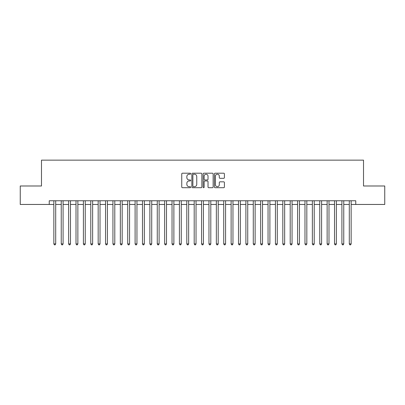 <?xml version="1.0" encoding="UTF-8"?>
<svg xmlns="http://www.w3.org/2000/svg" width="405" height="405" viewBox="0 0 405 405"><rect width="100%" height="100%" fill="white"/><g stroke="black" fill="none" stroke-linecap="round" stroke-linejoin="round"><path stroke-width="0.61" d="M190.684 173.71A0.506 0.506 0 0 0 190.173 173.203L182.473 173.203A0.724 0.724 0 0 0 181.749 173.927L181.749 186.978A0.724 0.724 0 0 0 182.473 187.702L190.173 187.702A0.506 0.506 0 0 0 190.684 187.196A0.506 0.506 0 0 0 190.173 186.69L189.181 186.69A2.319 2.319 0 0 1 186.857 184.366L186.857 183.278A2.319 2.319 0 0 1 189.181 180.959L190.173 180.959A0.506 0.506 0 0 0 190.684 180.453A0.506 0.506 0 0 0 190.173 179.947L189.181 179.947A2.319 2.319 0 0 1 186.857 177.623L186.857 176.54A2.319 2.319 0 0 1 189.181 174.216L190.173 174.216A0.506 0.506 0 0 0 190.684 173.71M223.687 178.316A0.724 0.724 0 0 0 224.41 177.587L224.41 173.927A0.724 0.724 0 0 0 223.687 173.203L215.131 173.203A0.724 0.724 0 0 0 214.407 173.927L214.407 186.978A0.724 0.724 0 0 0 215.131 187.702L223.687 187.702A0.724 0.724 0 0 0 224.41 186.978L224.41 182.554A0.724 0.724 0 0 0 223.687 181.83L220.026 181.83A0.724 0.724 0 0 0 219.302 182.554L219.302 184.746A1.939 1.939 0 0 1 217.363 186.69A1.939 1.939 0 0 1 215.425 184.746L215.425 176.155A1.939 1.939 0 0 1 217.363 174.216A1.939 1.939 0 0 1 219.302 176.155L219.302 177.587A0.724 0.724 0 0 0 220.026 178.316L223.687 178.316M49.238 204.459L20.25 204.459L20.25 185.991L41.487 185.991L41.487 160.142L363.513 160.142L363.513 185.991L384.75 185.991L384.75 204.459L355.762 204.459L355.762 200.764L49.238 200.764L49.238 204.459L53.855 204.459M201.867 173.927A0.724 0.724 0 0 0 201.138 173.203L192.588 173.203A0.724 0.724 0 0 0 191.859 173.927L191.859 186.978A0.724 0.724 0 0 0 192.588 187.702L201.138 187.702A0.724 0.724 0 0 0 201.867 186.978L201.867 173.927M203.862 173.203L212.412 173.203A0.724 0.724 0 0 1 213.141 173.927L213.141 186.978A0.724 0.724 0 0 1 212.412 187.702L208.752 187.702A0.724 0.724 0 0 1 208.028 186.978L208.028 181.683A0.724 0.724 0 0 0 207.304 180.959L204.874 180.959A0.724 0.724 0 0 0 204.15 181.683L204.15 187.196A0.506 0.506 0 0 1 203.644 187.702A0.506 0.506 0 0 1 203.133 187.196L203.133 173.927A0.724 0.724 0 0 1 203.862 173.203M55.703 204.459L61.241 204.459M63.089 204.459L68.627 204.459M70.475 204.459L76.013 204.459M77.861 204.459L83.4 204.459M85.247 204.459L90.786 204.459M92.634 204.459L98.172 204.459M100.02 204.459L105.558 204.459M107.406 204.459L112.944 204.459M114.792 204.459L120.331 204.459M122.178 204.459L127.717 204.459M129.565 204.459L135.103 204.459M136.951 204.459L142.489 204.459M144.337 204.459L149.875 204.459M151.723 204.459L157.261 204.459M159.109 204.459L164.648 204.459M166.495 204.459L172.034 204.459M173.882 204.459L179.42 204.459M181.263 204.459L186.806 204.459M188.649 204.459L194.192 204.459M196.035 204.459L201.579 204.459M203.421 204.459L208.965 204.459M210.808 204.459L216.351 204.459M218.194 204.459L223.737 204.459M225.58 204.459L231.118 204.459M232.966 204.459L238.504 204.459M240.352 204.459L245.891 204.459M247.738 204.459L253.277 204.459M255.125 204.459L260.663 204.459M262.511 204.459L268.049 204.459M269.897 204.459L275.435 204.459M277.283 204.459L282.822 204.459M284.669 204.459L290.208 204.459M292.056 204.459L297.594 204.459M299.442 204.459L304.98 204.459M306.828 204.459L312.366 204.459M314.214 204.459L319.753 204.459M321.6 204.459L327.139 204.459M328.987 204.459L334.525 204.459M336.373 204.459L341.911 204.459M343.759 204.459L349.297 204.459M351.145 204.459L355.762 204.459M193.382 174.216A0.506 0.506 0 0 0 192.876 174.727L192.876 186.178A0.506 0.506 0 0 0 193.382 186.69L194.435 186.69A2.319 2.319 0 0 0 196.754 184.366L196.754 176.54A2.319 2.319 0 0 0 194.435 174.216L193.382 174.216M208.028 176.195A1.939 1.939 0 0 0 206.089 174.256A1.939 1.939 0 0 0 204.15 176.195L204.15 179.223A0.724 0.724 0 0 0 204.874 179.947L207.304 179.947A0.724 0.724 0 0 0 208.028 179.223L208.028 176.195M55.703 200.764L55.703 243.901L53.855 243.901L53.855 200.764M55.703 243.901L55.151 244.858L54.412 244.858L53.855 243.901M63.089 200.764L63.089 243.901L61.241 243.901L61.241 200.764M63.089 243.901L62.537 244.858L61.798 244.858L61.241 243.901M70.475 200.764L70.475 243.901L68.627 243.901L68.627 200.764M70.475 243.901L69.923 244.858L69.184 244.858L68.627 243.901M77.861 200.764L77.861 243.901L76.013 243.901L76.013 200.764M77.861 243.901L77.309 244.858L76.57 244.858L76.013 243.901M85.247 200.764L85.247 243.901L83.4 243.901L83.4 200.764M85.247 243.901L84.691 244.858L83.956 244.858L83.4 243.901M92.634 200.764L92.634 243.901L90.786 243.901L90.786 200.764M92.634 243.901L92.077 244.858L91.343 244.858L90.786 243.901M100.02 200.764L100.02 243.901L98.172 243.901L98.172 200.764M100.02 243.901L99.463 244.858L98.729 244.858L98.172 243.901M107.406 200.764L107.406 243.901L105.558 243.901L105.558 200.764M107.406 243.901L106.849 244.858L106.11 244.858L105.558 243.901M114.792 200.764L114.792 243.901L112.944 243.901L112.944 200.764M114.792 243.901L114.235 244.858L113.496 244.858L112.944 243.901M122.178 200.764L122.178 243.901L120.331 243.901L120.331 200.764M122.178 243.901L121.621 244.858L120.882 244.858L120.331 243.901M129.565 200.764L129.565 243.901L127.717 243.901L127.717 200.764M129.565 243.901L129.008 244.858L128.269 244.858L127.717 243.901M136.951 200.764L136.951 243.901L135.103 243.901L135.103 200.764M136.951 243.901L136.394 244.858L135.655 244.858L135.103 243.901M144.337 200.764L144.337 243.901L142.489 243.901L142.489 200.764M144.337 243.901L143.78 244.858L143.041 244.858L142.489 243.901M151.723 200.764L151.723 243.901L149.875 243.901L149.875 200.764M151.723 243.901L151.166 244.858L150.427 244.858L149.875 243.901M159.109 200.764L159.109 243.901L157.261 243.901L157.261 200.764M159.109 243.901L158.552 244.858L157.813 244.858L157.261 243.901M166.495 200.764L166.495 243.901L164.648 243.901L164.648 200.764M166.495 243.901L165.939 244.858L165.2 244.858L164.648 243.901M173.882 200.764L173.882 243.901L172.034 243.901L172.034 200.764M173.882 243.901L173.325 244.858L172.586 244.858L172.034 243.901M181.263 200.764L181.263 243.901L179.42 243.901L179.42 200.764M181.263 243.901L180.711 244.858L179.972 244.858L179.42 243.901M188.649 200.764L188.649 243.901L186.806 243.901L186.806 200.764M188.649 243.901L188.097 244.858L187.358 244.858L186.806 243.901M196.035 200.764L196.035 243.901L194.192 243.901L194.192 200.764M196.035 243.901L195.483 244.858L194.744 244.858L194.192 243.901M203.421 200.764L203.421 243.901L201.579 243.901L201.579 200.764M203.421 243.901L202.87 244.858L202.13 244.858L201.579 243.901M210.808 200.764L210.808 243.901L208.965 243.901L208.965 200.764M210.808 243.901L210.256 244.858L209.517 244.858L208.965 243.901M218.194 200.764L218.194 243.901L216.351 243.901L216.351 200.764M218.194 243.901L217.642 244.858L216.903 244.858L216.351 243.901M225.58 200.764L225.58 243.901L223.737 243.901L223.737 200.764M225.58 243.901L225.028 244.858L224.289 244.858L223.737 243.901M232.966 200.764L232.966 243.901L231.118 243.901L231.118 200.764M232.966 243.901L232.414 244.858L231.675 244.858L231.118 243.901M240.352 200.764L240.352 243.901L238.504 243.901L238.504 200.764M240.352 243.901L239.8 244.858L239.061 244.858L238.504 243.901M247.738 200.764L247.738 243.901L245.891 243.901L245.891 200.764M247.738 243.901L247.187 244.858L246.448 244.858L245.891 243.901M255.125 200.764L255.125 243.901L253.277 243.901L253.277 200.764M255.125 243.901L254.573 244.858L253.834 244.858L253.277 243.901M262.511 200.764L262.511 243.901L260.663 243.901L260.663 200.764M262.511 243.901L261.959 244.858L261.22 244.858L260.663 243.901M269.897 200.764L269.897 243.901L268.049 243.901L268.049 200.764M269.897 243.901L269.345 244.858L268.606 244.858L268.049 243.901M277.283 200.764L277.283 243.901L275.435 243.901L275.435 200.764M277.283 243.901L276.731 244.858L275.992 244.858L275.435 243.901M284.669 200.764L284.669 243.901L282.822 243.901L282.822 200.764M284.669 243.901L284.118 244.858L283.378 244.858L282.822 243.901M292.056 200.764L292.056 243.901L290.208 243.901L290.208 200.764M292.056 243.901L291.504 244.858L290.765 244.858L290.208 243.901M299.442 200.764L299.442 243.901L297.594 243.901L297.594 200.764M299.442 243.901L298.89 244.858L298.151 244.858L297.594 243.901M306.828 200.764L306.828 243.901L304.98 243.901L304.98 200.764M306.828 243.901L306.271 244.858L305.537 244.858L304.98 243.901M314.214 200.764L314.214 243.901L312.366 243.901L312.366 200.764M314.214 243.901L313.657 244.858L312.923 244.858L312.366 243.901M321.6 200.764L321.6 243.901L319.753 243.901L319.753 200.764M321.6 243.901L321.043 244.858L320.309 244.858L319.753 243.901M328.987 200.764L328.987 243.901L327.139 243.901L327.139 200.764M328.987 243.901L328.43 244.858L327.691 244.858L327.139 243.901M336.373 200.764L336.373 243.901L334.525 243.901L334.525 200.764M336.373 243.901L335.816 244.858L335.077 244.858L334.525 243.901M343.759 200.764L343.759 243.901L341.911 243.901L341.911 200.764M343.759 243.901L343.202 244.858L342.463 244.858L341.911 243.901M351.145 200.764L351.145 243.901L349.297 243.901L349.297 200.764M351.145 243.901L350.588 244.858L349.849 244.858L349.297 243.901"/></g></svg>
